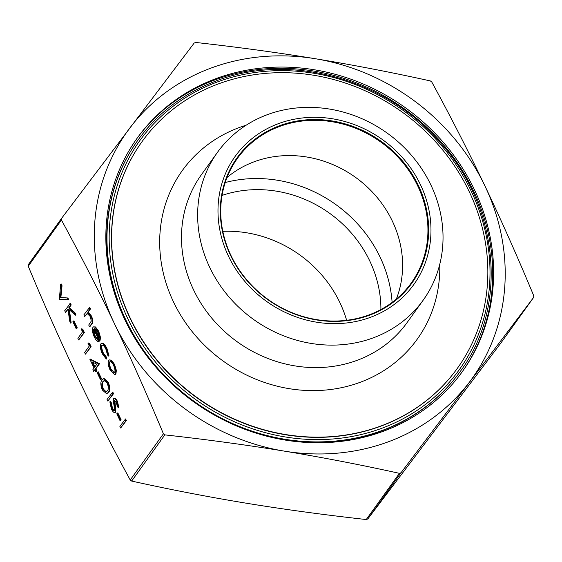 <?xml version="1.0" encoding="UTF-8"?>
<svg xmlns="http://www.w3.org/2000/svg" width="562" height="562" viewBox="0 0 562 562"><rect width="100%" height="100%" fill="white"/><g stroke="black" fill="none" stroke-linecap="round" stroke-linejoin="round"><path stroke-width="0.84" d="M217.473 152.344L201.322 174.824A126.661 114.655 35.7 0 0 193.609 289.936A126.661 114.655 35.7 0 0 296.322 366.115A126.661 114.655 35.7 0 0 407.057 322.63L423.2 300.15A126.661 114.655 -144.3 0 1 312.472 343.635A126.661 114.655 -144.3 0 1 209.759 267.456A126.661 114.655 -144.3 0 1 217.473 152.344A126.661 114.655 -144.3 0 1 328.201 108.859A126.661 114.655 -144.3 0 1 430.913 185.038A126.661 114.655 -144.3 0 1 423.2 300.15M396.308 299.125A106.949 96.805 35.7 0 0 392.367 221.147A106.949 96.805 35.7 0 0 227.027 177.501M392.107 302.44A128.185 116.032 35.7 0 0 380.095 257.129A128.185 116.032 35.7 0 0 225.222 182.545M141.975 141.722A194.171 175.766 35.7 0 0 141.898 141.821A194.171 175.766 35.7 0 0 130.075 318.296A194.171 175.766 35.7 0 0 287.533 435.079A194.171 175.766 35.7 0 0 457.292 368.412A194.171 175.766 35.7 0 0 457.363 368.314M130.222 318.092A194.171 175.766 35.7 0 0 287.681 434.869A194.171 175.766 35.7 0 0 457.44 368.208A194.171 175.766 35.7 0 0 469.263 191.733A194.171 175.766 35.7 0 0 311.805 74.957A194.171 175.766 35.7 0 0 142.046 141.617A194.171 175.766 35.7 0 0 130.222 318.092M125.003 320.031A200.149 181.175 -144.3 0 1 137.198 138.133A200.149 181.175 -144.3 0 1 312.17 69.421A200.149 181.175 -144.3 0 1 474.476 189.794A200.149 181.175 -144.3 0 1 462.287 371.693A200.149 181.175 -144.3 0 1 287.315 440.404A200.149 181.175 -144.3 0 1 125.003 320.031M461.845 372.311A200.149 181.175 35.7 0 0 473.59 191.031A200.149 181.175 35.7 0 0 311.692 70.721A200.149 181.175 35.7 0 0 136.756 138.751M420.46 184.701A109.934 99.509 35.7 0 0 278.323 123.696A109.934 99.509 35.7 0 0 228.509 256.244A109.934 99.509 35.7 0 0 370.646 317.249A109.934 99.509 35.7 0 0 420.46 184.701M439.765 264.302A144.589 130.876 -144.3 0 1 332.585 389.241A144.589 130.876 -144.3 0 1 173.518 301.956A144.589 130.876 -144.3 0 1 246.163 125.207M346.635 320.298A116.362 105.326 35.7 0 0 339.877 302.588A116.362 105.326 35.7 0 0 222.812 231.34M222.06 195.428A116.362 105.326 -144.3 0 1 369.768 260.979A116.362 105.326 -144.3 0 1 380.91 309.557M230.968 255.478A106.949 96.805 -144.3 0 1 237.487 158.28A106.949 96.805 -144.3 0 1 330.983 121.561A106.949 96.805 -144.3 0 1 417.707 185.882A106.949 96.805 -144.3 0 1 411.194 283.079A106.949 96.805 -144.3 0 1 317.699 319.792A106.949 96.805 -144.3 0 1 230.968 255.478M418.374 185.481A107.546 97.345 35.7 0 0 279.328 125.797A107.546 97.345 35.7 0 0 230.596 255.464A107.546 97.345 35.7 0 0 369.641 315.149A107.546 97.345 35.7 0 0 418.374 185.481M61.532 218.421L28.36 264.59L61.574 218.358L194.192 43.042L195.759 42.459C237.403 47.089 277.221 52.505 315.198 58.708C353.147 64.953 391.531 72.358 430.344 80.928L431.778 82.003C450.682 116.692 468.392 151.326 484.908 185.903C501.395 220.522 517.679 257.15 533.752 295.781L533.619 297.438L401.001 472.754L399.434 473.337C360.614 464.774 322.237 457.37 284.288 451.117C246.304 444.914 206.493 439.505 164.849 434.876L163.416 433.801C147.342 395.163 131.058 358.542 114.571 323.923C98.055 289.346 80.345 254.712 61.441 220.016L61.574 218.358M28.381 264.562L28.248 266.219C44.321 304.85 60.605 341.478 77.092 376.097C93.608 410.674 111.318 445.308 130.222 479.997L131.656 481.072C170.469 489.642 208.853 497.047 246.802 503.292C284.779 509.495 324.597 514.911 366.241 519.541L367.808 518.958L500.426 343.642L533.64 297.41L500.426 343.642M215.857 81.118A198.358 179.552 35.7 0 0 138.055 140.001L137.76 140.416A198.358 179.552 35.7 0 0 125.684 320.691A198.358 179.552 35.7 0 0 286.536 439.983A198.358 179.552 35.7 0 0 459.948 371.882L460.243 371.475C508.118 307.372 499.548 208.081 440.657 143.008C385.806 78.68 289.795 52.161 215.984 81.012C183.753 93.222 157.774 112.885 138.055 140.001A198.358 179.552 35.7 0 0 125.979 320.277A198.358 179.552 35.7 0 0 382.441 430.359A198.358 179.552 35.7 0 0 460.243 371.475M125.586 418.943L126.373 420.594L120.668 428.005L119.875 426.354L125.586 418.943M117.816 412.866L121.195 419.947L120.142 420.882L116.77 413.801L117.816 412.866M109.85 401.837L110.855 403.024L111.915 408.272C112.934 410.33 113.798 411.124 114.515 410.653L114.711 409.284L113.222 400.818L113.517 398.69C114.416 397.917 115.54 398.865 116.889 401.542L118.35 407.668L117.325 406.614L116.271 402.097L114.325 400.313L115.294 412.311C114.248 413.147 112.941 412.044 111.381 409.01L109.85 401.837L110.37 401.64L111.374 402.828L112.435 408.075C113.454 410.134 114.318 410.927 115.034 410.457M114.037 398.493C114.936 397.72 116.06 398.676 117.416 401.345L118.877 407.471L118.35 407.668M114.852 400.116L115.814 412.122L114.901 412.634L115.814 412.122M112.751 392.037L113.538 393.688L107.834 401.099L107.047 399.449L112.751 392.037M103.57 378.697L104.089 378.5L108.276 382.195C110.18 387.366 110.278 390.745 108.578 392.346L106.647 393.779L102.305 389.979C100.436 384.858 100.366 381.542 102.094 380.031L103.57 378.697L107.756 382.392C109.66 387.555 109.759 390.941 108.059 392.543L106.647 393.779M98.231 371.798L101.61 378.879L100.556 379.814L97.177 372.732L98.231 371.798M89.892 359.315L90.412 359.118L99.488 363.769L95.898 368.763L96.91 370.892L96.383 371.63L95.856 371.826L94.845 369.698L93.65 371.363L92.863 369.712L94.058 368.047L89.892 359.315L98.968 363.965L95.378 368.96L96.39 371.082L95.856 371.826M94.999 370.021L93.65 371.363M88.466 342.982L89.513 343.319L91.135 346.726L85.431 354.137L84.644 352.486L89.295 346.009L87.946 343.171L88.466 342.982M81.715 328.819L82.762 329.156L84.384 332.563L78.68 339.975L77.886 338.324L82.544 331.847L81.195 329.016L81.715 328.819M73.917 320.825L77.296 327.906L76.242 328.84L72.863 321.759L73.917 320.825M70.629 323.101L69.576 320.902L68.009 308.882L65.508 312.36L64.721 310.709L70.426 303.297L71.212 304.948L69.238 307.702L74.872 312.627L75.996 314.98L75.477 315.177L68.838 309.367L70.629 323.101L71.149 322.904L69.449 309.908M68.065 309.332L65.508 312.36M61.195 283.943L62.038 285.714L60.879 297.537L67.89 297.986L68.74 299.757L59.312 299.384L60.675 284.14L61.195 283.943M109.316 359.905L111.473 360.172L114.543 364.422L116.362 370.4L115.891 374.123L114.788 374.784L110.103 370.077C108.171 365.686 107.714 362.455 108.726 360.39L109.316 359.905L110.953 360.361L114.023 364.619L115.835 370.597L115.372 374.313L114.788 374.784M101.35 343.705C102.839 342.462 104.701 344.042 106.935 348.461L108.979 355.858L108.459 356.048L107.56 355.001L105.888 349.185C104.209 345.827 102.797 344.597 101.659 345.49L102.179 345.3C101.42 347.028 101.834 349.648 103.422 353.161L106.422 357.123L106.822 358.865L106.302 359.055L102.425 353.976C100.387 349.473 99.853 346.108 100.83 343.902L101.884 343.256M93.896 329.613L95.133 335.781L98.294 339.624L98.779 341.394L98.252 341.591C96.924 341.211 95.589 339.624 94.247 336.835C92.344 332.493 91.915 329.332 92.969 327.351L93.559 326.866L94.971 327.14L98.188 331.411L100.022 337.867L99.411 341.162L93.664 329.128C92.934 330.568 93.243 332.852 94.613 335.978L97.774 339.82L98.252 341.591M93.559 326.866L95.491 326.943L98.708 331.215L100.549 337.671L99.931 340.965L99.411 341.162M84.665 316.518L83.879 314.868L89.716 307.266L90.51 308.924L88.262 312.043L91.487 316.076C93.081 320.017 93.243 322.581 91.964 323.782L90.032 326.473L89.506 326.67L88.719 325.019L91.276 321.141L90.363 316.624L87.173 313.448L84.665 316.518L87.7 313.259M315.198 58.708A212.099 191.986 35.7 0 0 130.033 127.715A212.099 191.986 35.7 0 0 114.571 323.923A212.099 191.986 35.7 0 0 284.288 451.117A212.099 191.986 35.7 0 0 469.453 382.111A212.099 191.986 35.7 0 0 484.908 185.903A212.099 191.986 35.7 0 0 315.198 58.708M89.196 307.463L89.983 309.114L87.742 312.24L90.967 316.273C92.561 320.207 92.723 322.778 91.444 323.972L89.506 326.67M90.967 316.273L91.487 316.076M87.742 312.24L88.262 312.043M89.983 309.114L90.51 308.924M94.212 328.651L99.088 338.865L97.76 332.142L95.751 329.17L94.212 328.651M94.613 335.978L95.133 335.781M97.774 339.82L98.294 339.624M100.022 337.867L100.549 337.671M98.188 331.411L98.708 331.215M94.971 327.14L95.491 326.943M94.83 328.651L99.228 337.874M100.83 343.902C102.319 342.651 104.181 344.239 106.415 348.658L106.935 348.461M106.415 348.658L108.459 356.048M102.094 345.145L101.659 345.49C100.9 347.225 101.315 349.845 102.902 353.358L105.895 357.32L106.422 357.123M105.895 357.32L106.302 359.055M102.902 353.358L103.422 353.161M113.552 365.258C111.915 362.139 110.574 361.071 109.513 362.047C108.74 363.614 109.091 366.073 110.566 369.424C112.182 372.557 113.524 373.639 114.578 372.669C115.35 371.096 115.006 368.623 113.552 365.258M109.969 361.682L109.513 362.047L110.033 361.851C109.267 363.424 109.611 365.876 111.086 369.227L114.388 372.873M114.149 373.02L114.578 372.669M110.953 360.361L111.473 360.172M114.023 364.619L114.543 364.422M115.372 374.313L115.891 374.123M115.835 370.597L116.362 370.4M110.566 369.424L111.086 369.227M60.675 284.14L61.518 285.91L60.359 297.734L67.89 297.986M67.37 298.183L68.213 299.953M60.359 297.734L60.879 297.537M61.518 285.91L62.038 285.714M69.906 303.494L70.693 305.145L68.719 307.892L74.353 312.816L74.872 312.627M74.353 312.816L75.477 315.177M68.719 307.892L69.238 307.702M70.693 305.145L71.212 304.948M73.397 321.014L76.769 328.096L77.296 327.906M76.769 328.096L76.242 328.84M81.195 329.016L82.762 329.156M82.242 329.353L83.864 332.76L84.384 332.563M83.864 332.76L78.68 339.975M87.946 343.171L89.513 343.319M88.993 343.515L90.615 346.916L91.135 346.726M90.615 346.916L85.431 354.137M91.971 361.823L94.592 367.309L96.84 364.169L91.971 361.823M98.807 363.628L99.326 363.431M96.39 371.082L96.91 370.892M95.378 368.96L95.898 368.763M98.968 363.965L99.488 363.769M92.772 362.202L94.957 366.796M97.711 371.995L101.09 379.076L101.61 378.879M101.09 379.076L100.556 379.814M104.42 380.439L103.408 381.486C102.01 382.574 102.003 385.111 103.387 389.101L106.162 391.805L105.635 392.002L107.272 390.885C108.621 389.712 108.614 387.148 107.251 383.186L104.174 380.495L102.881 381.682C101.49 382.771 101.483 385.307 102.867 389.29L106.078 391.911M108.059 392.543L108.578 392.346M107.756 382.392L108.276 382.195M102.867 389.29L103.387 389.101M112.231 392.234L113.018 393.885L113.538 393.688M113.018 393.885L107.834 401.099M114.901 405.652L115.421 405.455M114.234 402.455L114.76 402.259M116.889 401.542L117.416 401.345M113.517 398.69L114.388 398.205M111.915 408.272L112.435 408.075M110.855 403.024L111.374 402.828M117.296 413.063L120.675 420.144L121.195 419.947M120.675 420.144L120.142 420.882M125.066 419.14L125.853 420.79L126.373 420.594M125.853 420.79L120.668 428.005M163.416 433.801L130.222 479.997M399.434 473.337L366.241 519.541M382.132 428.16A196.567 177.929 -144.3 0 1 127.988 319.075A196.567 177.929 -144.3 0 1 217.058 82.073A196.567 177.929 -144.3 0 1 471.202 191.164A196.567 177.929 -144.3 0 1 382.132 428.16M28.248 266.219L61.441 220.016M367.808 518.958L401.001 472.754M131.656 481.072L164.849 434.876M86.035 314.615L86.562 314.418M91.444 323.972L91.964 323.782M102.881 381.682L103.408 381.486"/></g></svg>

